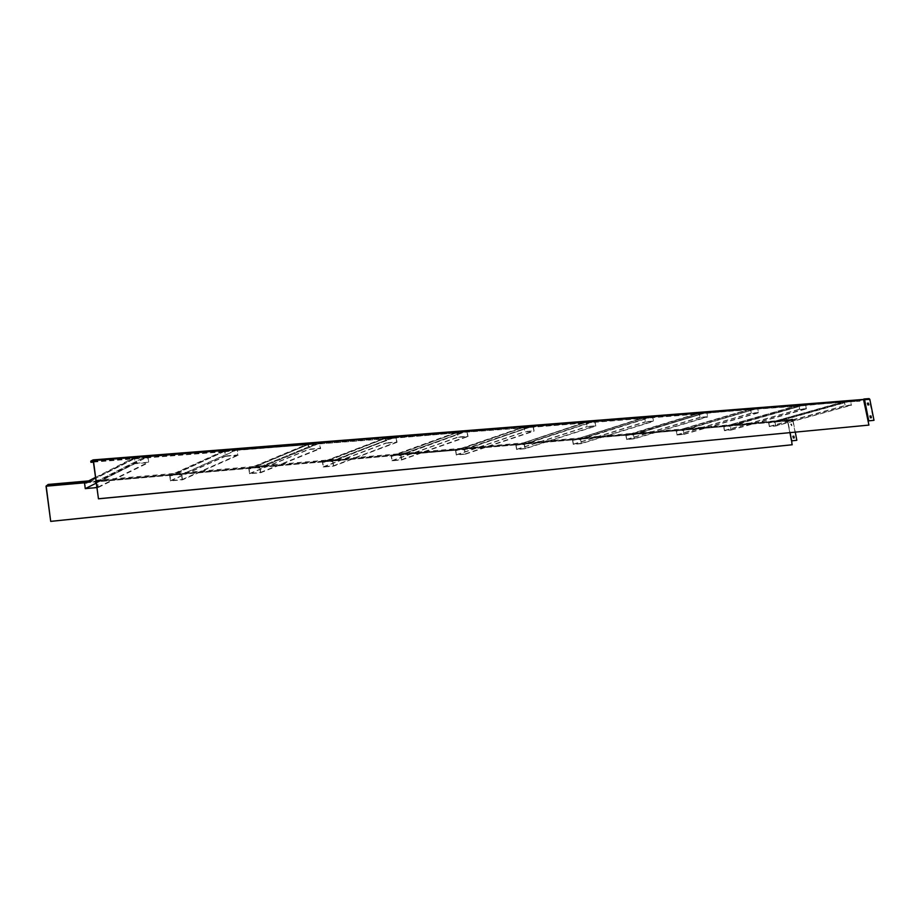 <?xml version="1.0" encoding="UTF-8"?>
<svg xmlns="http://www.w3.org/2000/svg" width="920" height="920" viewBox="0 0 920 920"><rect width="100%" height="100%" fill="white"/><g stroke="black" fill="none" stroke-linecap="round" stroke-linejoin="round"><path stroke-width="0.69" stroke-dasharray="4.6 3.45" d="M803.321 405.272L729.169 426.155L804.275 404.731M802.021 405.375L800.664 405.766L801.964 405.662M529.966 427.432L701.856 413.781L751.755 408.882L676.131 430.836L676.89 434.987L684.1 434.343L683.341 430.192L686.561 429.249L732.446 425.224L800.664 405.766M801.998 405.823L845.491 401.752L769.867 422.809L773.122 421.647L726.995 425.937L798.663 405.179L799.491 409.469L806.403 408.905L805.575 404.627M799.974 405.076L723.649 426.638L724.408 430.686L731.216 430.065L730.457 426.041L732.504 425.454L777.112 421.532L847.239 401.798L859.981 401.212L860.188 400.418L869.124 398.992L873.689 420.405M730.457 426.041L729.169 426.155M731.216 430.065L806.403 408.905M797.732 405.72L798.663 405.179M796.421 405.823L795.064 406.203L796.375 406.099M723.649 426.638L795.064 406.203M724.408 430.686L799.491 409.469M145.475 457.987L146.372 457.286L142.876 458.194L221.846 451.916L225.25 451.041L224.261 451.72L232.185 451.099L233.174 450.409L391.08 438.472L455.02 433.044L458.907 431.974L393.07 456.113L391.172 455.963L391.943 460.828L401.741 459.942L400.959 455.101L403.799 454.089L724.937 426.523M724.983 426.776L723.879 426.88L724.534 430.41L730.986 429.835L730.319 426.305L804.321 405.007M730.319 426.305L729.226 426.409M800.032 405.341L798.905 405.433L799.63 409.181L806.161 408.652L805.437 404.915M723.879 426.88L798.905 405.433M724.534 430.41L799.63 409.181M730.986 429.835L806.161 408.652M797.766 405.881L802.056 405.536M796.398 406.26L800.699 405.927M749.524 409.526L796.456 405.984M755.492 409.228L795.087 406.364M529.391 426.96L462.99 449.926L529.931 427.248M520.444 427.995L523.537 427.616L521.697 427.57L457.343 449.661L464.796 449.006L528.137 427.386M531.185 426.822L533.255 426.109L531.461 426.259M523.503 427.432L457.286 450.432L455.492 450.294L456.274 454.997L465.44 454.169L464.669 449.489L466.52 448.856L519.351 444.21L582.716 423.246M464.669 449.489L462.944 449.638M465.44 454.169L534.117 431.123L533.255 426.109M521.697 427.57L523.756 426.857L524.618 431.905L534.117 431.123M455.492 450.294L400.89 454.629L463.243 432.204L521.732 427.754M456.274 454.997L524.618 431.905M525.561 426.719L523.756 426.857M457.24 450.144L522.249 427.857M457.286 450.432L455.791 450.57L456.469 454.675L465.152 453.893L464.473 449.799L531.518 426.569M464.473 449.799L462.99 449.926M525.619 427.029L524.078 427.156L524.825 431.56L533.807 430.836L533.048 426.443M455.791 450.57L524.078 427.156M456.469 454.675L524.825 431.56M465.152 453.893L533.807 430.836M523.537 427.616L529.425 427.144M522.284 428.041L528.172 427.581M465.186 432.239L520.478 428.191M143.773 457.493L95.116 482.436L145.44 457.757M86.606 481.942L97.198 481.01L142.841 457.964M225.25 451.041L172.005 475.64L174.305 474.237L88.308 482.126L135.205 458.401L136.689 457.389L134.055 457.608L134.918 463.703L148.775 462.576L147.913 456.515L145.314 456.711M146.372 457.286L147.913 456.515M96.91 487.577L98.29 487.462L97.52 481.873L98.865 481.194L183.218 473.777L234.542 450.685L232.185 451.099M97.52 481.873L95.07 482.091M98.29 487.462L148.775 462.576M135.171 458.171L132.537 458.378L134.055 457.608M132.537 458.378L131.652 459.08L134.251 458.643M95.507 477.376L131.618 458.85M96.301 483.103L134.918 463.703M85.824 482.344L88.308 482.126L84.502 483.023M86.974 482.804L136.689 457.389M87.02 483.149L84.904 483.345L85.571 488.255L97.888 487.14L97.221 482.252L147.602 456.918L145.36 457.091M97.221 482.252L95.116 482.436M136.746 457.78L134.493 457.953L135.24 463.3L148.35 462.231L147.602 456.918M84.904 483.345L134.493 457.953M85.571 488.255L135.24 463.3M97.888 487.14L148.35 462.231M135.205 458.401L143.796 457.723M134.285 458.873L142.876 458.194M93.357 461.713L132.572 458.608M93.415 462.116L131.652 459.08M698.337 413.758L703.19 413.379M650.555 417.542L696.865 413.873M385.434 438.564L392.242 438.023M317.986 443.911L383.364 438.725M225.273 451.26L233.208 450.627M146.406 457.516L222.858 451.455M843.18 402.12L841.846 402.649L845.894 402.327M843.214 402.27L847.262 401.948M803.356 405.433L841.972 402.373M749.558 409.699L754.112 409.331M704.651 413.252L748.167 409.803M585.683 422.694L591.192 422.257M531.219 427.006L583.993 422.82M456.918 432.699L455.745 433.331L462.058 432.825M456.952 432.894L463.266 432.388M394.3 437.862L455.02 433.044M643.827 418.082L648.991 417.668M592.859 422.119L642.252 418.209M308.43 444.671L315.767 444.084M235.6 450.443L306.188 444.843M867.341 403.236L867.594 405.041L868.652 404.892M869.526 399.36L864.282 399.774L868.457 420.888M869.894 416.081L870.136 417.887L871.194 417.737M868.618 425.166L868.1 420.946M868.1 420.923L863.615 399.889L861.35 400.832M93.276 461.138L859.912 400.832M848.493 401.856L859.981 401.212M754.147 409.618L752.767 409.733M748.213 410.09L746.821 410.205M703.328 413.655L701.856 413.781M697.015 414.161L695.531 414.276M649.244 417.956L647.68 418.082M642.516 418.496L640.941 418.611M591.571 422.533L589.904 422.671M455.745 433.331L453.813 433.481M393.139 438.311L391.08 438.472M384.284 439.012L382.202 439.173M316.882 444.36L314.663 444.544M307.337 445.119L305.106 445.303M224.261 451.72L221.846 451.916M90.758 461.161L859.832 400.441L863.466 399.441M868.986 398.613L859.832 400.441M841.846 402.649L840.615 402.753M93.207 460.575L863.822 399.406L860.188 400.418M861.798 399.567L860.119 400.027M703.156 413.206L632.074 434.987L703.294 413.494M704.628 413.091L706.824 412.424L705.364 412.539M698.314 413.586L627.325 435.413L634.018 434.113L701.822 413.609M696.831 413.701L699.027 413.034L699.867 417.599L707.664 416.955L706.824 412.424M700.511 412.919L699.027 413.034M695.497 414.103L627.819 434.666L696.981 413.988M627.279 435.137L625.83 435.263L626.601 439.553L634.225 438.863L707.664 416.955M634.225 438.863L633.466 434.596L635.456 433.987L679.523 430.111L748.178 409.929M625.83 435.263L582.544 438.644L649.209 417.784M626.601 439.553L699.867 417.599M392.207 437.828L330.959 461.598L393.104 438.104M394.266 437.655L396.186 436.931L394.128 437.092M224.227 451.501L174.305 474.237L395.853 454.779L455.71 433.136M385.399 438.357L324.449 462.173L326.094 461.207L332.615 460.632L391.046 438.265M383.329 438.529L385.238 437.793L386.101 443.21L397.049 442.313L396.186 436.931M387.32 437.621L385.238 437.793M382.168 438.966L324.104 461.38L384.249 438.805M324.403 461.863L322.414 462.035L323.196 467.061L333.661 466.118L397.049 442.313M333.661 466.118L332.879 461.115L334.592 460.46L401.959 454.25L462.024 432.63M322.414 462.035L261.59 466.877L316.848 444.153M323.196 467.061L386.101 443.21M233.174 450.409L232.15 450.88M235.577 450.225L237.268 449.466L234.864 449.65M222.824 451.237L224.492 450.466L225.365 456.331L238.13 455.285L237.268 449.466M226.929 450.282L224.492 450.466M171.959 475.306L169.659 475.513L221.812 451.697M169.659 475.513L170.441 480.918L182.517 479.826L238.13 455.285M182.517 479.826L181.734 474.444L183.218 473.777L252.482 467.682L307.303 444.912M170.441 480.918L225.365 456.331M847.239 401.798L773.835 422.211L796.513 419.002L793.029 420.428L795.282 432.181M848.47 401.695L849.494 401.166M841.811 402.5L773.122 421.647L777.124 421.303L845.871 402.178M841.949 402.212L844.203 401.58L845.02 405.754L851.54 405.214L850.724 401.074M845.445 401.488L844.203 401.58M769.821 422.567L840.581 402.592M768.602 422.671L769.35 426.604L775.79 426.017L851.54 405.214M775.79 426.017L775.043 422.107L791.085 420.072M769.35 426.604L845.02 405.754M754.078 409.17L682.03 430.572L684.008 429.72L677.499 430.709M755.469 409.066L757.689 408.411L756.309 408.514M752.732 409.572L685.204 429.364L754.112 409.457M748.132 409.641L750.363 408.986L751.192 413.413L758.529 412.804L757.689 408.411M751.755 408.882L750.363 408.986M676.131 430.836L746.787 410.044M684.1 434.343L758.529 412.804M676.89 434.987L751.192 413.413M591.157 422.073L522.847 444.636L591.548 422.36M592.836 421.935L594.952 421.245L593.285 421.383M585.649 422.51L517.5 445.119L524.71 443.739L589.869 422.487M583.97 422.636L586.086 421.947L586.937 426.811L595.815 426.086L594.952 421.245M587.776 421.808L586.086 421.947M517.454 444.831L582.682 423.062M515.821 444.969L516.591 449.523L525.193 448.741L595.815 426.086M525.193 448.741L524.423 444.21L526.332 443.589L575.977 439.219L642.482 418.312M516.591 449.523L586.937 426.811M463.243 432.204L399.165 455.572L400.89 454.629L393.024 455.803M465.152 432.043L467.164 431.33L465.244 431.48M454.986 432.848L456.975 432.135L457.838 437.356L468.027 436.517L467.164 431.33M458.907 431.974L456.975 432.135M391.172 455.963L453.778 433.285M401.741 459.942L468.027 436.517M391.943 460.828L457.838 437.356M648.956 417.496L579.059 439.392M650.52 417.369L652.694 416.691L651.13 416.817M643.793 417.898L574.068 440.116L581.014 438.782L647.645 417.91M642.217 418.025L644.38 417.346L645.231 422.061L653.545 421.383L652.694 416.691M645.955 417.22L644.38 417.346M574.022 439.841L640.906 418.439M572.481 439.978L573.252 444.383L581.359 443.659L653.545 421.383M581.359 443.659L580.589 439.265M573.252 444.383L645.231 422.061M315.733 443.877L257.876 467.728L259.992 467.544L257.876 467.728M317.952 443.704L319.769 442.957L317.549 443.129M308.407 444.463L250.941 468.671L252.482 467.682L259.474 467.072L314.628 444.325M306.164 444.636L307.959 443.888L308.832 449.512L320.643 448.546L319.769 442.957M310.212 443.704L307.959 443.888M250.895 468.337L248.756 468.533L305.072 445.084M248.756 468.533L249.538 473.742L260.762 472.719L320.643 448.546M260.762 472.719L259.992 467.544M249.538 473.742L308.832 449.512M633.466 434.596L632.029 434.723M627.325 435.413L626.083 435.516L626.761 439.265L633.972 438.61L633.305 434.884L705.41 412.815M633.305 434.884L632.074 434.987M700.568 413.206L699.292 413.31L700.028 417.289L707.411 416.691L706.675 412.723M626.083 435.516L699.292 413.31M626.761 439.265L700.028 417.289M633.972 438.61L707.411 416.691M332.879 461.115L330.912 461.288M324.449 462.173L322.747 462.323L323.426 466.727L333.339 465.83L332.649 461.449L394.174 437.425M332.649 461.449L330.959 461.598M387.366 437.966L385.584 438.104L386.342 442.842L396.704 442.002L395.945 437.287M322.747 462.323L385.584 438.104M323.426 466.727L386.342 442.842M333.339 465.83L396.704 442.002M181.734 474.444L179.469 474.639M172.005 475.64L170.039 475.812L170.717 480.55L182.137 479.515L181.458 474.812L236.98 449.857L234.922 450.018M181.458 474.812L179.515 474.984M226.975 450.639L224.894 450.811L225.653 455.929L237.739 454.951L236.98 449.857M170.039 475.812L224.894 450.811M170.717 480.55L225.653 455.929M182.137 479.515L237.739 454.951M775.043 422.107L773.835 422.211M769.867 422.809L768.821 422.901L769.476 426.351L775.571 425.799L774.916 422.372L849.551 401.43M774.916 422.372L773.881 422.464M845.491 401.752L844.433 401.833L845.146 405.478L851.31 404.972L850.597 401.338M768.821 422.901L844.433 401.833M769.476 426.351L845.146 405.478M775.571 425.799L851.31 404.972M683.341 430.192L681.973 430.318M677.545 430.974L676.372 431.077L677.039 434.711L683.859 434.102L683.192 430.468L756.366 408.791M683.192 430.468L682.03 430.572M751.801 409.159L750.616 409.25L751.341 413.114L758.275 412.551L757.551 408.698M676.372 431.077L750.616 409.25M677.039 434.711L751.341 413.114M683.859 434.102L758.275 412.551M524.423 444.21L522.801 444.36M517.5 445.119L516.097 445.234L516.775 449.224L524.917 448.488L524.239 444.521L593.342 421.682M524.239 444.521L522.847 444.636M587.822 422.119L586.385 422.234L587.132 426.489L595.516 425.81L594.769 421.567M516.097 445.234L586.385 422.234M516.775 449.224L587.132 426.489M524.917 448.488L595.516 425.81M400.959 455.101L399.107 455.273M393.07 456.113L391.483 456.251L392.161 460.506L401.419 459.666L400.74 455.434L465.29 431.802M400.74 455.434L399.165 455.572M458.965 432.308L457.309 432.434L458.068 437L467.693 436.218L466.946 431.675M391.483 456.251L457.309 432.434M392.161 460.506L458.068 437M401.419 459.666L467.693 436.218M574.068 440.116L572.757 440.231L573.424 444.095L581.083 443.394L580.416 439.553L651.176 417.105M580.416 439.553L579.105 439.668M646.012 417.519L644.655 417.622L645.403 421.739L653.269 421.107L652.521 417.001M572.757 440.231L644.655 417.622M573.424 444.095L645.403 421.739M581.083 443.394L653.269 421.107M250.941 468.671L249.113 468.832L249.791 473.386L260.417 472.431L259.739 467.889L319.504 443.325L317.607 443.474M259.739 467.889L257.922 468.05M310.259 444.061L308.338 444.21L309.097 449.132L320.263 448.224L319.504 443.325M249.113 468.832L308.338 444.21M249.791 473.386L309.097 449.132M260.417 472.431L320.263 448.224M791.89 425.741L791.556 424.051L790.648 424.143L791.671 425.81L790.82 425.879L790.429 424.2L791.349 424.108L791.671 425.81M793.029 420.428L787.831 420.877L790.096 432.676M796.628 440.358L792.81 420.486L787.612 420.946L792.051 444.785M794.155 437.885L793.144 438.023L792.879 436.31M792.81 420.486L793.212 419.612L796.467 418.715L791.269 419.163L787.474 420.911L791.51 440.806M47.403 485.288L789.855 420.405M88.619 480.907L790.97 419.485M84.973 482.781L787.692 420.854L789.958 432.687M787.716 420.716L791.027 419.784M787.911 420.474L791.327 419.451M46.023 486.277L787.612 420.946L788.014 420.06L791.269 419.163M863.546 399.82L93.15 460.471L869.067 399.004M46.126 485.518L793.212 419.612M85.537 482.482L793.27 419.899M869.124 398.992L863.88 399.406"/><path stroke-width="1.38" d="M48.208 485.311L48.093 484.449L46.023 486.277L50.703 521.398L46.184 485.955L86.606 481.942L95.507 477.376M86.606 481.942L84.502 483.023L85.272 488.635L96.301 483.103M85.272 488.635L96.91 487.577M91.781 461.84L90.919 462.323L90.758 461.161L93.07 459.897L93.403 460.471L98.463 498.824L93.207 460.575L91.781 461.84L93.357 461.713M90.919 462.323L93.415 462.116M47.461 485.714L85.824 482.344M868.652 404.892L868.1 403.167L867.341 403.236M874 420.325L869.825 399.28L864.581 399.694L868.768 420.808L874 420.325L868.1 420.946M871.194 417.737L870.642 416.012L869.894 416.081M868.399 403.086L868.825 404.869L867.905 404.949L867.48 403.167L868.1 403.167M870.952 415.932L871.366 417.726L870.446 417.806L870.032 416.024L870.642 416.012M93.138 459.885L863.523 399.429L868.928 425.086L98.463 498.824M91.712 461.265L93.276 461.138M93.07 459.897L863.523 399.429M98.659 498.732L868.928 425.086M93.403 460.471L861.798 399.567M868.768 420.808L868.1 420.923M869.825 399.28L869.089 398.601L863.96 399.004M790.096 432.676L791.648 440.829L796.835 440.3L791.533 440.875M795.282 432.181L796.835 440.3M794.213 437.874L793.891 436.172L792.971 436.275L793.362 437.966L794.213 437.874M792.879 436.31L793.672 436.229L794.155 437.885M50.703 521.398L792.051 444.785L791.648 440.829M48.093 484.449L88.619 480.907M50.841 521.341L792.269 444.739M789.958 432.687L791.51 440.806M46.149 486.197L84.973 482.781M46.184 485.955L85.537 482.482M869.089 398.601L863.857 399.004"/></g></svg>
